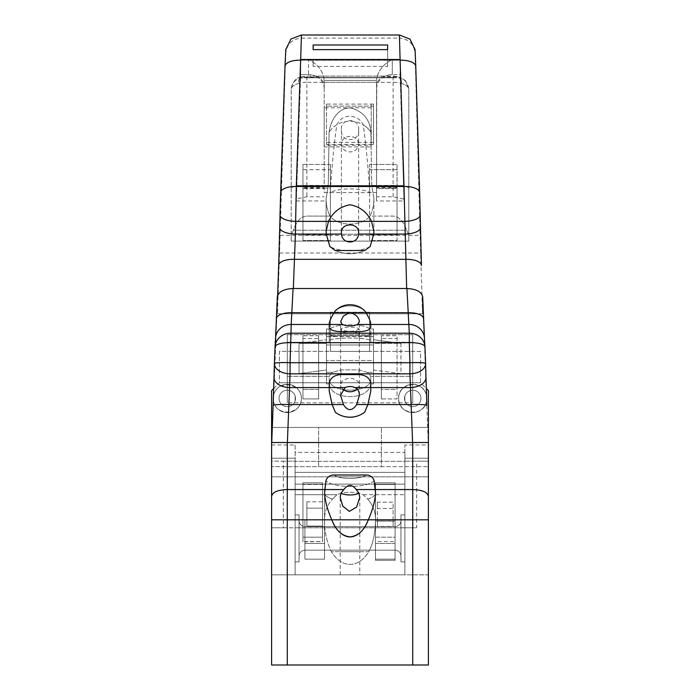 <?xml version="1.0" encoding="UTF-8"?>
<svg xmlns="http://www.w3.org/2000/svg" width="700" height="700" viewBox="0 0 700 700"><rect width="100%" height="100%" fill="white"/><g stroke="black" fill="none" stroke-linecap="round" stroke-linejoin="round"><path stroke-width="0.53" stroke-dasharray="3.5 2.62" d="M271.6 444.99L295.12 444.99L295.12 494.707L336.91 494.707C345.669 491.444 354.436 491.444 363.195 494.707L367.658 499.082A25.48 8.348 0 0 0 375.533 493.062A25.48 8.348 0 0 1 367.658 499.082C372.855 504.936 375.48 511.656 375.533 519.234L375.524 519.96C375.095 534.091 372.811 544.67 368.69 551.696A39.926 25.48 -90 0 1 331.415 551.696L368.69 551.696A39.926 25.48 -90 0 1 331.415 551.696C326.629 541.791 324.354 531.212 324.581 519.96C324.45 512.12 327.066 505.155 332.439 499.082A25.48 8.348 0 0 1 324.572 493.062A25.48 8.348 0 0 0 332.439 499.082L336.91 494.707C345.669 491.444 354.436 491.444 363.195 494.707L367.658 499.082C372.855 504.936 375.48 511.656 375.533 519.234L375.524 519.96L377.44 519.96L377.44 502.18L377.44 508.463L393.12 508.463L393.12 526.418L377.44 526.418L377.44 508.463L393.12 508.463L393.12 526.418L377.44 526.418L377.44 502.18L393.12 502.18L393.12 526.418L393.12 520.17L377.44 520.17L377.44 502.18L393.12 502.18L393.12 519.96L404.88 519.96L404.88 574.84L404.88 461.16L428.4 461.16L428.4 444.99L404.88 444.99L404.88 574.84L404.88 527.8L416.64 527.8L416.64 461.16L428.4 461.16L404.88 461.16L404.88 444.99M374.168 480.821A25.48 8.348 0 0 1 350.053 486.474A25.48 8.348 0 0 1 325.938 480.821A25.48 8.348 0 0 0 350.053 486.474A25.48 8.348 0 0 0 374.168 480.821M400.96 556.028C400.601 552.457 398.641 550.497 395.08 550.148L304.92 550.148C301.359 550.497 299.399 552.457 299.04 556.028C299.399 552.457 301.359 550.497 304.92 550.148C301.359 550.497 299.399 552.457 299.04 556.028L299.04 520.747L299.04 556.028C299.399 552.457 301.359 550.497 304.92 550.148L304.92 526.628C301.359 526.269 299.399 524.309 299.04 520.747C299.399 524.309 301.359 526.269 304.92 526.628C301.359 526.269 299.399 524.309 299.04 520.747L299.04 556.028L299.04 520.747C299.399 524.309 301.359 526.269 304.92 526.628L304.92 550.148L304.92 526.628L304.92 550.148L395.08 550.148L304.92 550.148L395.08 550.148L395.08 526.628L304.92 526.628L395.08 526.628L304.92 526.628L395.08 526.628L395.08 550.148C398.641 550.497 400.601 552.457 400.96 556.028L400.96 520.747C400.601 524.309 398.641 526.269 395.08 526.628C398.641 526.269 400.601 524.309 400.96 520.747L400.96 556.028C400.601 552.457 398.641 550.497 395.08 550.148C398.641 550.497 400.601 552.457 400.96 556.028L400.96 520.747C400.601 524.309 398.641 526.269 395.08 526.628C398.641 526.269 400.601 524.309 400.96 520.747L400.96 556.028M400.96 514.867L400.96 561.907L400.96 514.867L400.96 561.907L400.96 514.867L404.88 514.867L400.96 514.867L404.88 514.867L404.88 561.907L404.88 514.867L404.88 561.907L400.96 561.907L404.88 561.907L404.88 514.867L400.96 514.867M299.04 561.907L299.04 514.867L299.04 561.907L299.04 514.867L299.04 561.907L295.12 561.907L299.04 561.907L295.12 561.907L295.12 514.867L295.12 561.907L299.04 561.907M295.12 514.867L299.04 514.867L295.12 514.867L295.12 561.907L295.12 514.867L299.04 514.867L295.12 514.867M273.455 395.631C276.491 379.391 302.207 382.428 301.385 398.93C301.07 415.459 275.196 416.701 273.289 400.286M273.166 398.44A14.114 14.114 0 0 1 294.332 386.225A14.114 14.114 0 0 1 294.332 410.664A14.114 14.114 0 0 1 273.166 398.44M295.12 395.929A8.234 8.234 0 0 0 282.45 391.773A8.234 8.234 0 0 0 282.45 405.108A8.234 8.234 0 0 0 295.12 400.951L295.12 395.929A8.234 8.234 0 0 0 282.45 391.773A8.234 8.234 0 0 0 282.45 405.108A8.234 8.234 0 0 0 295.12 400.951L295.12 395.929M426.711 400.286C425.215 417.217 397.88 415.424 398.606 398.44C397.871 382.043 424.007 379.418 426.545 395.631M398.606 398.44A14.114 14.114 0 0 1 419.773 386.225A14.114 14.114 0 0 1 419.773 410.664A14.114 14.114 0 0 1 398.606 398.44M404.88 400.951A8.234 8.234 0 0 0 417.55 405.108A8.234 8.234 0 0 0 417.55 391.773A8.234 8.234 0 0 0 404.88 395.929L404.88 400.951L404.88 395.929A8.234 8.234 0 0 1 417.55 391.773A8.234 8.234 0 0 1 417.55 405.108A8.234 8.234 0 0 1 404.88 400.951M273.683 388.517L279.44 382.76L279.44 351.4L420.56 351.4L420.56 382.76L428.4 390.6L428.4 461.16L428.4 458.202L404.88 458.202L404.88 452.419L295.12 452.419L295.12 458.202L271.6 458.202L271.6 461.16L295.12 461.16L271.6 461.16L271.6 390.6L279.44 382.76L279.44 351.4L420.56 351.4L420.56 382.76L426.317 388.517M295.12 452.419L295.12 574.84L295.12 527.8L404.88 527.8L404.88 458.202L428.4 458.202L428.4 444.99M295.12 444.99L295.12 527.8L295.12 461.16L283.36 461.16L283.36 527.8L271.6 527.8L416.64 527.8M375.48 521.115L395.08 521.115L375.48 521.115L375.48 484.444L395.08 484.444L395.08 521.115L375.48 521.115L375.48 560.315L395.08 560.315L395.08 559.16L375.48 559.16L375.48 560.315L395.08 560.315L395.08 521.115L375.48 521.115L375.48 484.444L395.08 484.444L395.08 560.315L395.08 559.16L375.48 559.16L375.48 543.48L395.08 543.48L395.08 541.581L375.48 541.581L375.48 543.48L395.08 543.48L395.08 559.16L375.48 559.16L375.48 560.315L395.08 560.315L375.48 560.315L375.48 521.115M322.56 519.96L322.56 541.581L304.92 541.581L304.92 543.48L324.52 543.48L324.52 519.96L322.56 519.96L322.56 541.581L302.96 541.905L302.96 484.444L322.56 484.444L322.56 519.96L304.92 519.96L304.92 559.16L304.92 543.48L324.52 543.48L324.52 559.16L304.92 559.16L304.92 543.48L324.52 543.48L324.52 519.96L304.92 519.96L324.52 519.96L324.52 559.16L304.92 559.16L304.92 519.96L304.92 541.905L302.96 541.905L302.96 484.444L322.56 484.444L322.56 519.96M404.88 452.419L404.88 461.335L295.12 461.335L404.88 461.335L404.88 472.36L295.12 472.36L404.88 472.36L404.88 484.12L295.12 484.12L302.96 484.12L302.96 482.773L322.56 482.773L322.56 484.12L302.96 484.12L302.96 537.189L322.56 537.189L322.56 526.076L306.88 526.076L306.88 508.121L322.56 508.121L322.56 501.839L322.56 519.794L306.88 519.794L306.88 501.839L322.56 501.839L322.56 519.794L306.88 519.794L306.88 501.839L322.56 501.839L322.56 508.121L322.56 484.12L375.48 484.12L375.48 537.189L395.08 537.189L395.08 541.581L375.48 541.581L375.48 543.48L395.08 543.48L395.08 484.12L375.48 484.12L375.48 482.773L375.48 484.444L375.48 482.773L395.08 482.773L395.08 484.12L404.88 484.12L404.88 519.96L377.44 520.17L377.44 526.418L377.44 519.96L375.524 519.96C375.095 534.091 372.811 544.67 368.69 551.696L331.415 551.696C326.629 541.791 324.354 531.212 324.581 519.96L324.572 493.133L324.581 519.96C324.45 512.12 327.066 505.155 332.439 499.082L336.91 494.707L295.12 494.707L295.12 519.96L324.581 519.96L295.12 519.96L295.12 574.84L428.4 574.84L428.4 461.16L416.64 461.16M395.08 482.773L395.08 484.444L395.08 482.773L395.08 484.12L375.48 484.12L375.48 541.581L375.48 537.189L395.08 537.189L395.08 484.12L404.88 484.12L295.12 484.12L302.96 484.12L302.96 541.905L302.96 537.189L322.56 537.189L322.56 526.076L306.88 526.076L306.88 508.121L322.56 508.121L322.56 484.12L302.96 484.12L302.96 482.773L302.96 484.444L302.96 482.773L322.56 482.773L322.56 484.444L322.56 482.773L322.56 484.12L375.48 484.12L375.48 482.773L395.08 482.773M322.56 519.794L322.56 526.076L322.56 519.794M306.88 501.839L306.88 508.121L306.88 501.839M306.88 519.794L306.88 526.076L306.88 519.794M363.195 494.707L404.88 494.707L363.195 494.707M359.8 574.84L340.2 574.84L359.8 574.84L359.8 551.696L340.2 551.696L359.8 551.696L359.8 497.367M340.2 574.84L340.2 497.367M271.6 527.8L271.6 574.84L428.4 574.84L428.4 665L271.6 665L271.6 574.84L404.88 574.84L295.12 574.84L295.12 527.8L283.36 527.8M428.4 442.523L271.6 442.523L271.6 458.202L295.12 458.202L295.12 461.16L283.36 461.16M404.88 561.907L400.96 561.907L404.88 561.907M304.92 541.581L304.92 543.48L324.52 543.48L324.52 559.16L304.92 559.16L324.52 559.16L324.52 519.96L304.92 519.96L304.92 541.581M375.48 543.48L395.08 543.48L395.08 559.16L375.48 559.16L375.48 543.48M400.96 373.651L373.52 370.002L373.52 339.71L400.96 343.368L400.96 373.651L373.52 373.651L373.52 339.71L373.52 343.368L400.96 343.368L400.96 373.651L373.52 370.002L373.52 376.311L412.72 376.311L412.72 402.824L412.72 334.67L412.72 402.824L412.72 334.67L412.72 376.311L373.52 376.311L373.52 383.889L370.773 383.889L370.773 382.165C371.779 401.45 328.221 401.45 329.227 382.165L329.227 377.869C329.289 375.672 330.54 373.809 332.981 372.286L340.988 369.898L359.012 369.898L367.019 372.286C369.46 373.809 370.711 375.672 370.773 377.869L370.773 378.752C372.041 393.916 327.985 393.942 329.227 378.752C327.985 393.942 372.041 393.916 370.773 378.752L370.773 382.165C371.779 401.45 328.221 401.45 329.227 382.165L329.227 383.889L326.48 383.889L326.48 328.983L326.48 342.239L329.227 342.239L329.227 330.33L329.227 341.127C328.23 337.006 371.744 336.998 370.773 341.127L370.773 332.649C370.598 334.399 368.506 335.703 364.499 336.551L335.501 336.551C331.502 335.703 329.411 334.399 329.227 332.649L329.227 342.239L326.48 342.239L326.48 343.368L326.48 339.71L326.48 370.002L299.04 373.651L299.04 343.368L326.48 339.71L326.48 373.651L299.04 373.651L299.04 343.368L326.48 343.368L326.48 339.71L299.04 343.368L326.48 343.368L326.48 342.239L287.28 342.239L287.28 402.824L412.72 402.824L287.28 402.824L287.28 334.67L412.72 334.67L287.28 334.67L287.28 342.239L326.48 342.239L326.48 328.983L329.236 328.983L329.227 331.406C328.16 322.516 371.814 322.499 370.773 331.406L370.773 332.649C370.598 334.399 368.506 335.703 364.499 336.551L326.48 336.551L326.48 328.983L329.227 329.227L329.227 323.803L329.227 332.649C329.411 334.399 331.502 335.703 335.501 336.551L326.48 336.551L326.48 383.889L326.48 373.651L299.04 373.651L326.48 370.002L326.48 376.311L329.227 376.311L326.48 376.311L326.48 383.889L329.227 383.889L329.227 377.869C329.289 375.672 330.54 373.809 332.981 372.286L340.988 369.898L359.012 369.898L367.019 372.286C369.46 373.809 370.711 375.672 370.773 377.869L370.773 383.889L373.52 383.889L373.52 376.311L370.773 376.311L370.773 383.189L370.773 376.311L373.52 376.311L373.52 373.651L400.96 373.651M373.52 372.286L373.52 383.889L373.52 372.286L367.019 372.286L373.52 372.286L373.52 360.526L373.52 372.286M373.52 345.004L373.52 360.526L326.48 360.526L373.52 360.526L373.52 345.004L326.48 345.004L373.52 345.004L373.52 336.551L364.499 336.551L373.52 336.551L373.52 345.004M373.52 328.983L373.52 336.551L373.52 328.983L370.764 328.983L373.52 328.983L373.52 343.368L400.96 343.368L373.52 339.71L373.52 343.368L373.52 342.239L412.72 342.239L373.52 342.239L373.52 328.983M334.74 311.561C341.512 303.739 358.908 304.176 365.216 311.491C358.908 304.176 341.512 303.739 334.74 311.561M364.656 412.23C354.935 419.16 345.188 419.204 335.414 412.361C345.188 419.204 354.935 419.16 364.656 412.23M370.773 391.116L370.773 383.705L370.773 391.116M329.227 391.116L329.227 383.705L329.227 391.116M329.227 383.766L329.227 377.869L329.227 383.766M397.04 389.445L397.04 335.781L397.04 338.485L381.36 338.485L381.36 335.781L397.04 335.781L397.04 338.485L381.36 338.485L381.36 335.781L397.04 335.781L397.04 398.912L381.36 398.912L381.36 335.781L381.36 398.912L381.36 338.485L381.36 389.445L397.04 389.445L397.04 338.485L397.04 398.912L381.36 398.912L381.36 389.445L397.04 389.445M302.96 389.445L318.64 389.445L318.64 338.485L302.96 338.485L302.96 335.781L318.64 335.781L318.64 338.485L302.96 338.485L302.96 335.781L318.64 335.781L318.64 398.912L318.64 335.781L318.64 398.912L302.96 398.912L302.96 335.781L302.96 398.912L302.96 338.485L302.96 389.445L318.64 389.445L318.64 398.912L302.96 398.912L302.96 389.445M370.773 342.239L370.773 330.33L370.773 342.239L373.52 342.239L370.773 342.239L370.773 331.406C371.814 322.499 328.16 322.516 329.227 331.406L329.227 341.127C328.23 337.006 371.744 336.998 370.773 341.127L370.773 342.239M370.773 383.766L370.773 377.869L370.773 383.766M287.28 376.311L326.48 376.311L287.28 376.311L287.28 402.824L287.28 334.67L287.28 376.311M412.72 442.523L428.251 442.523L422.695 296.949M424.97 347.034A15.68 14.473 -3.3 0 1 424.97 347.121L424.463 338.38A15.68 14.473 176.7 0 0 424.445 338.047L424.436 337.942M287.28 442.523L271.749 442.523L276.964 313.784L423.036 313.784M276.964 313.784L277.305 296.949M275.581 337.697L275.537 338.38A15.68 14.473 3.3 0 1 275.555 338.047L275.564 337.942M275.537 338.38L275.03 347.121A15.68 14.473 3.3 0 1 275.03 347.034M272.046 442.523L427.954 442.523M369.6 312.2L330.4 312.2L369.6 312.2L369.6 351.4L330.4 351.4L369.6 351.4L369.6 335.72L330.4 335.72L369.6 335.72L369.6 351.4L369.6 312.2M330.4 351.4L330.4 312.2L330.4 351.4L330.4 335.72L330.4 351.4L369.6 351.4L330.4 351.4M271.6 461.16L271.6 390.6L279.44 382.76L279.44 351.4L420.56 351.4L420.56 382.76L428.4 390.6L428.4 476.84L428.4 427.446L318.64 427.446L318.64 466.646L318.64 427.446L271.6 427.446L271.6 466.646L381.36 466.646L381.36 427.446L381.36 466.646L428.4 466.646L271.6 466.646L271.6 476.84L428.4 476.84L271.6 476.84M428.4 427.446L271.6 427.446L271.6 390.6L279.44 382.76L279.44 351.4L420.56 351.4L420.56 382.76L428.4 390.6L428.4 427.446M287.28 412.554A14.114 14.114 0 0 0 299.504 391.387A14.114 14.114 0 0 0 275.056 391.387A14.114 14.114 0 0 0 287.28 412.554A14.114 14.114 0 0 0 299.504 391.387A14.114 14.114 0 0 0 275.056 391.387A14.114 14.114 0 0 0 287.28 412.554M287.28 390.215A8.234 8.234 0 0 1 294.411 402.561A8.234 8.234 0 0 1 280.149 402.561A8.234 8.234 0 0 1 287.28 390.215A8.234 8.234 0 0 0 280.149 402.561A8.234 8.234 0 0 0 294.411 402.561A8.234 8.234 0 0 0 287.28 390.215M412.72 412.554A14.114 14.114 0 0 0 424.944 391.387A14.114 14.114 0 0 0 400.496 391.387A14.114 14.114 0 0 0 412.72 412.554A14.114 14.114 0 0 0 424.944 391.387A14.114 14.114 0 0 0 400.496 391.387A14.114 14.114 0 0 0 412.72 412.554M412.72 390.215A8.234 8.234 0 0 1 419.851 402.561A8.234 8.234 0 0 1 405.589 402.561A8.234 8.234 0 0 1 412.72 390.215A8.234 8.234 0 0 0 405.589 402.561A8.234 8.234 0 0 0 419.851 402.561A8.234 8.234 0 0 0 412.72 390.215M420.56 382.76L279.44 382.76L420.56 382.76M357.289 389.296L359.406 385L359.406 330.111L358.234 331.616C352.748 333.725 347.252 333.725 341.766 331.616L340.594 330.111C340.113 326.086 359.879 326.078 359.406 330.111L359.406 321.711M359.406 395.159L359.406 385L358.26 381.745C352.756 377.108 347.244 377.108 341.74 381.745L340.594 385L340.594 321.711M340.594 395.159L340.594 385L342.711 389.296M387.625 66.43L387.625 60.13L313.145 60.13L313.145 66.43L387.625 66.43L387.625 49.639L387.625 60.13M313.145 66.43L313.145 60.13M369.81 192.553C368.034 165.524 365.829 142.94 363.204 124.81C358.776 114.406 342.475 112.455 336.796 124.81C334.171 142.94 331.966 165.524 330.19 192.553C338.844 187.661 361.156 187.661 369.81 192.553L376.582 192.553L376.582 196.796L393.12 196.796L403.988 199.054L400.199 77.639L396.891 76.913L384.169 76.694L382.637 76.099L376.757 82.294L376.582 196.796M376.582 84.35L376.582 200.961L376.582 80.413L376.582 192.553L324.188 192.553L324.188 80.413L324.188 84.35L324.012 82.294L318.132 76.099L316.601 76.694L300.571 77.411L300.668 74.664L308.507 74.664L308.507 60.191A15.68 14.166 180 0 1 310.074 60.261C318.736 65.441 323.444 72.161 324.188 80.413L324.188 88.821A15.68 14.166 0 0 0 308.507 74.664L308.507 59.517C318.01 64.453 323.234 71.418 324.188 80.413L324.188 192.553L330.19 192.553M376.582 188.589L376.582 187.407L397.04 187.407L397.04 188.589L376.582 188.589L376.582 187.407M310.074 60.261L390.696 60.261A15.68 14.166 180 0 1 392.262 60.191L392.262 74.664L400.102 74.664L400.286 78.181A11.76 5.565 -73.2 0 1 401.546 83.449A11.76 5.565 -73.2 0 0 398.641 76.895A11.76 5.565 -73.2 0 0 398.624 76.886A11.76 5.565 -73.2 0 0 395.229 77.788L397.04 77.788C404.171 78.479 408.091 82.303 408.8 89.276L405.659 81.174C405.099 80.203 403.287 78.969 400.216 77.473M390.696 60.261C382.034 65.441 377.326 72.161 376.582 80.413C377.536 71.418 382.76 64.453 392.262 59.517L392.262 74.664A15.68 14.166 0 0 0 384.169 76.694M392.262 60.191L400.102 60.191L403.988 186.393M376.582 88.821A15.68 14.166 0 0 1 392.262 74.664L400.102 74.664L400.085 59.517L403.988 200.961L376.582 200.961M403.988 199.054L403.988 200.961M324.188 88.821L324.188 84.35M324.188 187.407L324.188 188.589L302.96 188.589L302.96 187.407L324.188 187.407L324.188 188.589M316.601 76.694A15.68 14.166 0 0 0 308.507 74.664L300.668 74.664L300.668 60.191L308.507 60.191M300.545 77.184C296.03 77.744 292.915 81.725 291.2 89.127L291.2 89.276C291.909 82.303 295.829 78.479 302.96 77.788L304.771 77.788A11.76 5.565 73.2 0 0 301.376 76.886A11.76 5.565 73.2 0 0 301.359 76.895A11.76 5.565 73.2 0 0 298.454 83.449A11.76 5.565 73.2 0 1 300.51 77.332L296.31 198.905L306.88 196.796L324.188 196.796M296.31 198.905L300.676 59.517M324.188 188.09L330.4 188.09L330.4 234.973L302.96 234.973L302.96 188.589M397.04 188.589L397.04 240.494L369.6 240.494L369.6 234.973L397.04 234.973L397.04 185.78L369.6 185.78L369.6 240.494L397.04 240.494L397.04 164.43L369.6 164.43L369.6 186.279L397.04 186.279L397.04 164.43L397.04 187.407M397.04 169.689L369.6 169.689L369.6 164.43L369.6 240.494L369.6 164.43L397.04 164.43L397.04 234.973L369.6 234.973L369.6 169.689L397.04 169.689M376.582 188.09L397.04 188.09M336.796 124.81A23.914 21.516 180 0 0 329.096 132.291C330.82 118.562 340.007 106.619 351.339 108.062C363.536 111.834 370.064 119.91 370.904 132.291A23.914 21.516 180 0 0 363.204 124.81M324.188 185.412L328.274 185.412L329.096 132.291C330.82 118.562 340.007 106.619 351.339 108.062C363.536 111.834 370.064 119.91 370.904 132.291L371.726 185.412L373.914 198.678C373.879 204.977 372.575 210.779 370.011 216.081L393.12 216.081C398.956 216.449 403.445 221.165 406.595 230.248L408.8 234.973L408.8 188.274C408.713 187.442 407.006 186.734 403.69 186.165M396.891 76.913A11.76 5.565 -73.2 0 0 395.229 77.788A3.92 1.855 180 0 0 393.12 77.499L306.88 77.499A3.92 1.855 180 0 0 304.771 77.788L395.229 77.788A3.92 1.855 180 0 0 393.12 77.499L306.88 77.499A3.92 1.855 180 0 0 304.771 77.788L302.96 77.788C295.829 78.479 291.909 82.303 291.2 89.276L291.2 234.973L293.405 230.248L406.595 230.248L408.8 234.973L408.8 188.274C407.855 186.541 402.623 185.588 393.12 185.412L371.726 185.412L373.914 198.678C373.879 204.977 372.575 210.779 370.011 216.081C361.428 226.748 338.572 226.748 329.989 216.081C327.425 210.779 326.121 204.977 326.086 198.678L328.274 185.412L329.096 132.291A23.914 21.516 180 0 1 350 121.231A23.914 21.516 180 0 1 370.904 132.291L371.726 185.412L376.582 185.412M296.642 186.104C293.116 186.69 291.296 187.407 291.2 188.274L291.2 241.098L291.2 234.194L408.8 234.194L408.8 89.119L405.615 81.13C405.134 80.027 402.806 78.627 398.641 76.913M301.359 76.913C295.986 77.7 292.6 81.769 291.2 89.127L291.2 234.194L408.8 234.194L408.8 241.098L291.2 241.098L291.2 89.451L291.2 188.274C292.145 186.541 297.377 185.588 306.88 185.412L328.274 185.412L326.086 198.678L326.086 231.368L326.086 198.678C326.121 204.977 327.425 210.779 329.989 216.081L306.88 216.081L329.989 216.081C338.572 226.748 361.428 226.748 370.011 216.081L393.12 216.081C398.956 216.449 403.445 221.165 406.595 230.248L293.405 230.248C296.555 221.165 301.044 216.449 306.88 216.081C301.044 216.449 296.555 221.165 293.405 230.248L291.2 234.973L291.2 241.098L408.8 241.098L408.8 89.276C408.091 82.303 404.171 78.479 397.04 77.788L304.771 77.788A11.76 5.565 73.2 0 0 303.109 76.913M371.21 107.8L324.17 107.8L324.17 146.886L371.21 146.886L371.21 106.146L324.17 106.146L324.17 145.232L371.21 145.232L371.21 144.463L373.52 144.463L373.52 106.146L371.21 106.146L371.21 104.081L373.52 104.081L326.48 104.081L326.48 142.398L373.52 142.398L373.52 104.081L373.52 106.146L326.48 106.146L326.48 144.463L373.52 144.463L373.52 104.081L373.52 144.463L373.52 142.398L371.21 142.398L371.21 104.081M302.96 186.279L330.4 186.279L330.4 164.43L302.96 164.43L302.96 240.494L302.96 164.43L302.96 186.279L302.96 185.78L330.4 185.78L330.4 186.279L330.4 164.43L330.4 240.494L330.4 185.78L330.4 186.279L302.96 186.279M302.96 187.407L302.96 169.689L330.4 169.689L330.4 188.09L302.96 188.09M330.4 240.494L302.96 240.494L302.96 234.973L330.4 234.973L330.4 240.494L302.96 240.494L302.96 185.78L330.4 185.78L330.4 240.494M370.134 246.566C360.553 252.105 339.447 252.105 329.866 246.566C339.447 252.105 360.553 252.105 370.134 246.566M335.248 250.513C345.082 254.818 354.918 254.818 364.752 250.513C354.918 254.818 345.082 254.818 335.248 250.513M371.21 144.463L371.21 142.398M324.17 107.8L324.17 106.146M324.17 146.886L324.17 145.232M371.21 146.886L371.21 145.232M415.074 49.683L415.065 53.06C413.928 43.977 408.704 38.999 399.402 38.133L399.464 35M406.928 288.514C416.211 289.082 421.365 291.874 422.398 296.905L422.345 295.269L422.398 296.905M415.065 53.06L420.63 253.006L422.511 313.784L422.398 297.019M277.594 297.019L277.471 313.784L279.562 253.006L285.775 49.534M301.376 35L301.446 38.133C292.162 38.99 286.939 43.951 285.775 53.008M301.446 38.133L399.402 38.133M277.594 296.896C278.644 291.874 283.806 289.074 293.072 288.514M277.471 313.784L422.511 313.784M302.96 169.689L302.96 164.43L330.4 164.43L330.4 169.689L302.96 169.689M369.6 186.279L397.04 186.279L397.04 185.78L369.6 185.78L369.6 186.279M326.48 106.146L326.48 104.081M326.48 144.463L326.48 142.398M358.627 129.806C359.826 142.564 340.428 143.237 341.373 129.806C340.34 117.303 359.966 117.845 358.627 129.806L358.627 144.156A8.627 7.761 180 0 0 350 136.395A8.627 7.761 180 0 0 341.373 144.156A8.627 7.761 180 0 0 350 151.909A8.627 7.761 180 0 0 358.627 144.156L358.627 232.873M341.373 129.806L341.373 232.873M300.668 59.517L300.668 74.664L296.31 200.961L296.31 186.498M324.188 200.961L296.31 200.961M333.795 475.011A17.885 5.862 180 0 0 350.053 478.433A17.885 5.862 180 0 0 366.31 475.011A17.885 5.862 180 0 1 350.053 478.433A17.885 5.862 180 0 1 333.795 475.011M340.988 374.579L340.988 369.898L340.988 374.579M340.988 336.892L340.988 331.651L340.988 336.892M359.012 336.892L359.012 331.651L359.012 336.892M359.012 374.579L359.012 369.898L359.012 374.579M332.981 372.286L326.48 372.286L332.981 372.286M424.463 338.38L424.419 337.697M341.766 331.616L341.18 328.983C343.7 332.036 356.291 332.036 358.82 328.983L358.234 331.616M376.582 80.413L324.188 80.413L376.582 80.413M393.12 196.796L393.12 186.498M393.12 76.694L393.12 82.294A15.68 7.42 0 0 1 401.546 83.449C406.227 85.024 408.651 86.957 408.8 89.276C408.651 86.957 406.227 85.024 401.546 83.449A15.68 7.42 0 0 0 400.479 83.16M324.012 82.294L376.757 82.294M306.88 76.694L306.88 82.294A15.68 7.42 0 0 0 298.454 83.449C293.764 85.024 291.349 86.966 291.2 89.276C291.349 86.966 293.764 85.024 298.454 83.449A15.68 7.42 0 0 1 300.248 82.985M306.88 186.498L306.88 196.796M415.774 66.526L415.118 50.523M280.14 235.358L420.114 235.358M285.723 50.479L284.988 66.483M299.04 107.459L300.659 60.191L400.102 60.191M279.562 253.006L420.63 253.006M306.88 185.824L306.88 82.294L393.12 82.294L393.12 185.824M375.533 519.234L375.533 493.133L375.533 519.234M318.132 76.099L382.637 76.099M373.914 198.678L373.914 231.368L373.914 198.678M301.376 76.886L306.88 76.099L393.12 76.099L398.624 76.886"/><path stroke-width="1.05" d="M356.151 489.562C352.047 484.015 347.953 484.015 343.849 489.562L324.844 489.562L325.938 480.821C327.136 477.102 329.761 475.169 333.795 475.011L366.31 475.011C370.344 475.169 372.96 477.102 374.168 480.821L375.261 489.562L356.151 489.562L358.951 493.062L359.8 497.367L356.606 507.097L349.309 511.359L342.764 506.126L340.2 497.367L341.049 493.062A9.8 3.211 180 0 0 350 494.97A9.8 3.211 180 0 0 358.951 493.062M428.4 496.352C427.56 492.179 422.336 489.912 412.72 489.562L375.261 489.562L375.533 493.062C375.113 500.798 372.706 509.714 368.314 519.811C364.236 530.661 357.84 536.375 349.142 536.952C341.635 535.859 335.851 530.145 331.791 519.811C327.39 509.714 324.984 500.798 324.572 493.062L325.938 480.821C327.136 477.102 329.761 475.169 333.795 475.011L366.31 475.011C370.344 475.169 372.96 477.102 374.168 480.821L375.533 493.062C375.078 500.92 372.671 509.836 368.314 519.811C364.254 530.145 358.47 535.859 350.963 536.952C342.256 536.375 335.869 530.661 331.791 519.811C327.434 509.836 325.027 500.92 324.572 493.062L324.844 489.562L287.28 489.562L287.28 442.523L412.72 442.523L412.72 665L428.4 665L428.4 442.523L287.385 442.523L290.08 373.835A15.68 9.8 -178.4 0 1 274.409 363.598L274.409 363.598A15.68 9.8 -178.4 0 1 274.418 363.475A15.68 1.33 2.1 0 1 290.08 362.705L290.701 342.685L409.299 342.685L409.92 362.705A15.68 1.33 -2.1 0 1 425.582 363.466A15.68 9.8 178.4 0 1 425.591 363.598L425.591 363.598A15.68 9.8 178.4 0 1 409.92 373.835L412.615 442.523M343.849 489.562L341.049 493.062M273.289 400.286L273.455 395.631M426.545 395.631L426.711 400.286M271.6 527.8L271.6 390.6L273.683 388.517M426.317 388.517L428.4 390.6L428.4 442.523M287.385 442.523L271.6 442.523L271.6 665L412.72 665M271.6 496.352C272.44 492.179 277.664 489.912 287.28 489.562L287.28 519.811L428.4 519.811M334.74 311.561A19.241 17.421 180 0 1 365.216 311.491L365.96 312.716C368.839 317.389 370.449 321.09 370.773 323.803L370.773 327.259C370.037 329.954 366.118 331.424 359.012 331.651L340.988 331.651C333.891 331.424 329.971 329.954 329.227 327.259L329.227 323.803C329.551 321.09 331.152 317.398 334.04 312.716L334.74 311.561A19.241 17.421 0 0 1 365.216 311.491L365.96 312.716C368.848 317.398 370.449 321.09 370.773 323.803L370.773 327.259C370.029 329.954 366.109 331.424 359.012 331.651L340.988 331.651C333.882 331.424 329.963 329.954 329.227 327.259L329.227 323.803C329.551 321.09 331.161 317.389 334.04 312.716L334.74 311.561M364.656 412.23A24.22 24.106 180 0 1 335.414 412.361L332.124 404.565L329.227 391.116L329.227 383.766C329.936 378.192 333.856 375.13 340.988 374.579L359.012 374.579C366.144 375.13 370.064 378.192 370.773 383.766L370.773 391.116L367.876 404.565L364.656 412.23A24.22 24.106 0 0 1 335.414 412.361L332.124 404.565L329.227 391.116L329.227 383.766C329.936 378.192 333.856 375.13 340.988 374.579L359.012 374.579C366.144 375.13 370.064 378.192 370.773 383.766L370.773 391.116L367.876 404.565L364.656 412.23M275.03 347.034A15.68 14.473 3.3 0 1 275.047 346.762L275.555 338.021A15.68 14.473 3.3 0 1 291.209 324.459L293.072 288.514L406.928 288.514L409.299 333.2A15.68 14.473 -3.3 0 1 424.953 346.762L424.953 346.762A15.68 14.473 -3.3 0 1 424.97 347.034M426.895 405.493L425.967 377.239A15.68 9.8 178.4 0 1 425.976 377.352L426.895 405.519A15.68 1.514 177.9 0 0 411.224 404.565L356.641 404.565L359.406 395.159C359.406 391.668 357.91 389.148 354.909 387.599C351.636 386.172 348.364 386.172 345.091 387.599L340.594 395.159L343.359 404.565C347.786 411.25 352.214 411.25 356.641 404.565M425.582 363.449L424.97 347.121A15.68 4.987 177.8 0 0 424.97 347.078L425.582 363.466A15.68 15.68 0 0 1 425.591 363.598L425.976 377.361A15.68 9.8 178.4 0 1 410.305 387.599L354.909 387.599M342.379 324.459L291.209 324.459L290.701 342.685A15.68 4.987 -177.8 0 0 275.03 347.069A15.68 15.68 0 0 1 275.047 346.762L275.047 346.762A15.68 14.473 3.3 0 1 290.701 333.2L409.299 333.2L409.299 342.685A15.68 4.987 177.8 0 1 424.97 347.069A15.68 15.68 0 0 0 424.953 346.762L424.445 338.021A15.68 14.473 176.7 0 0 408.791 324.459L357.621 324.459L359.406 321.711C358.846 317.459 355.924 314.457 350.656 312.716L349.344 312.716L343.324 316.172L340.594 321.711L342.379 324.459C347.463 326.401 352.537 326.401 357.621 324.459M424.419 337.697L423.57 318.797A15.68 6.641 177.7 0 0 423.57 318.736A15.68 6.641 177.7 0 0 407.899 312.716L350.656 312.716M423.561 318.666L422.686 296.861C421.575 291.786 416.325 289.004 406.928 288.514L293.344 288.514L295.409 234.08L326.252 234.08L326.086 231.368L328.484 221.375C332.964 212.117 340.13 206.579 350 204.776C359.87 206.579 367.036 212.117 371.516 221.375L373.914 231.368L373.748 234.08L370.134 246.566L364.752 250.513L335.248 250.513L329.866 246.566L326.252 234.08L326.086 231.368L328.484 221.375C332.964 212.117 340.13 206.579 350 204.776C359.87 206.579 367.036 212.117 371.516 221.375L373.914 231.368L373.748 234.08L370.134 246.566L364.752 250.513L335.248 250.513L329.866 246.566L326.252 234.08L341.469 234.08C342.151 244.571 357.849 244.58 358.531 234.08L358.627 232.873C359.039 222.259 340.961 222.259 341.373 232.873L341.469 234.08M293.344 288.514L293.072 288.514C283.675 289.004 278.425 291.786 277.314 296.861L276.439 318.666M275.581 337.697L276.43 318.797A15.68 6.641 2.3 0 1 276.43 318.736A15.68 6.641 2.3 0 1 292.101 312.716L349.344 312.716M274.409 363.72L274.033 377.239A15.68 9.8 1.6 0 0 274.024 377.352A15.68 9.8 1.6 0 0 289.695 387.599L345.091 387.599M274.418 363.449L275.03 347.121A15.68 4.987 -177.8 0 1 275.03 347.078L274.418 363.466A15.68 15.68 0 0 0 274.409 363.598L273.105 405.51A15.68 1.514 2.1 0 1 288.776 404.565L343.359 404.565M271.6 476.84L271.6 461.16M342.711 389.296C347.567 392.586 352.433 392.586 357.289 389.296M387.625 44.992L387.625 49.639L313.145 49.639L313.145 44.992L387.625 44.992L387.625 49.639M313.145 44.992L313.145 49.639M403.988 186.393L406.656 288.514M280.656 192.588L284.988 66.483A15.68 6.729 2 0 1 284.988 66.386L280.017 214.935A15.68 6.09 1.3 0 1 280.026 214.847L280.648 192.789A15.68 6.729 2 0 1 280.648 192.692A15.68 6.729 2 0 1 296.31 186.498L403.988 186.498L400.102 59.517L300.668 59.517L296.31 185.824L403.988 185.824M421.435 265.3L420.481 227.596A15.68 6.09 178.8 0 1 420.481 227.666L420.227 214.979A15.68 6.09 178.8 0 0 420.227 214.9L419.668 192.832A15.68 6.729 178.2 0 0 419.659 192.745A15.68 6.729 178.2 0 0 403.988 186.498M300.676 59.517L301.429 35L399.464 35L410.016 39.165L415.074 49.683M358.531 234.08L404.801 234.08A15.68 6.09 178.8 0 0 420.481 227.675L421.435 265.475A15.68 6.536 178.2 0 0 421.435 265.396A15.68 6.536 178.2 0 0 405.764 259.332L294.341 259.332A15.68 6.536 2 0 0 278.67 265.335L277.646 295.286L278.67 265.431A15.68 6.536 2 0 1 278.67 265.344L279.738 227.631A15.68 6.09 1.3 0 0 295.409 234.08L296.31 185.824M399.411 35L400.085 59.517M285.775 49.534L290.894 39.095L301.429 35M285.819 49.149L284.988 66.386A15.68 6.729 2 0 1 300.641 60.191M280.017 215.023L279.738 227.553A15.68 6.09 1.3 0 0 279.738 227.631L280.017 214.935A15.68 6.09 1.3 0 0 295.697 221.375L404.547 221.375A15.68 6.09 178.8 0 0 420.227 214.979L415.774 66.439A15.68 6.729 178.2 0 0 400.129 60.191M287.28 665L287.28 519.811L271.6 519.811M290.08 373.835L409.92 373.835L409.92 362.705L290.08 362.705L290.08 373.835M425.967 377.239L425.591 363.72M274.033 377.239L273.105 405.431M273.105 405.519L271.749 442.523L273.105 405.51M419.659 192.649L415.774 66.526A15.68 6.729 178.2 0 0 415.774 66.447L415.047 49.341M420.481 227.596L420.227 215.058M279.738 227.553L278.679 265.204M306.88 186.498L306.88 185.824M393.12 185.824L393.12 186.498M424.445 338.047L422.686 296.861M277.314 296.861L275.555 338.047"/></g></svg>
